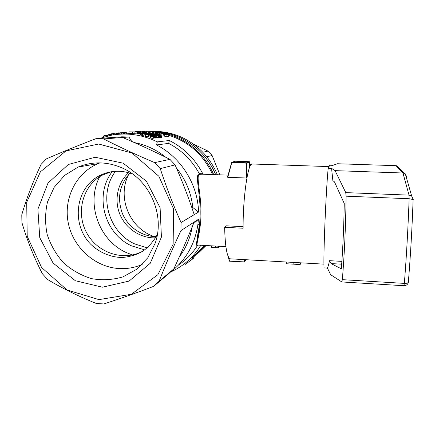 <?xml version="1.0" encoding="UTF-8"?>
<svg xmlns="http://www.w3.org/2000/svg" width="435" height="435" viewBox="0 0 435 435"><rect width="100%" height="100%" fill="white"/><g stroke="black" fill="none" stroke-linecap="round" stroke-linejoin="round"><path stroke-width="0.65" d="M329.045 166.589L252.213 163.995C248.108 162.092 242.812 197.446 243.127 228.239L224.639 227.326L226.423 225.83L243.127 226.646M249.608 164.321L251.299 164.381M224.639 227.326C225.151 247.091 227.037 257.591 230.3 258.825L247.939 259.831M300.373 262.805L300.193 264.545L286.257 263.751L286.312 262.011L288.394 262.126M299.003 262.729L300.308 262.8M345.76 192.613L346.086 196.18L409.128 198.735L409.03 195.13L411.7 196.103L405.311 173.864L402.957 173L335.08 170.64L345.76 192.613L409.03 195.13L402.957 173L396.024 165.681L337.462 163.745L332.889 165.333L329.73 165.229L328.202 168.253L331.579 168.367L332.862 180.612L334.504 181.912L344.248 203.515C343.873 226.347 342.905 248.119 341.35 268.83L331.04 263.583L341.687 264.181M335.08 170.64L331.579 168.367M328.202 168.253C326.005 188.861 323.102 260.195 324.102 267.911L327.408 268.101L330.665 274.713L341.779 281.934L342.35 279.661C344.493 253.48 345.733 225.651 346.086 196.18M341.883 261.37L329.491 260.679C328.811 264.186 328.115 266.66 327.408 268.101M329.491 260.679L331.04 263.583M396.024 165.681L396.883 165.817L403.952 173.157M405.311 173.864L406.681 176.963L405.991 176.229M300.862 262.832L300.721 263.898L300.759 262.827M300.193 264.545L300.259 262.805M293.821 263.996L293.875 262.435M300.335 263.909L300.721 263.898M300.944 262.838L300.922 263.36L301.058 262.843M199.839 229.087L199.045 224.368M152.565 131.403C162.679 131.12 172.45 133.115 181.89 137.384C198.322 145.219 210.165 157.677 217.418 174.756M206.098 245.53L199.246 252.18M180.036 137.574C196.402 145.372 208.283 157.742 215.673 174.691C205.266 149.096 179.035 131.278 152.609 131.495C162.076 131.549 171.216 133.578 180.036 137.574M205.706 245.509L197.512 253.676L205.706 245.509M206.837 156.817L212.101 155.485L208.022 151.103L193.548 144.197M219.936 174.848L212.101 155.485M202.786 152.234L208.022 151.103M154.387 236.586C129.826 228.924 116.613 197.224 128.711 174.435M156.247 236.635C141.87 236.613 128.031 227.081 122.355 213.4C116.928 198.175 119.478 184.739 130.011 173.092M155.561 237.853C140.581 238.434 125.84 228.685 119.919 214.39C113.97 200.105 117.51 182.792 128.651 172.695M115.531 171.281C97.935 194.276 108.136 232.072 134.714 243.921L147.253 247.896M112.273 171.597C94.014 194.875 104.264 233.671 131.435 245.786L144.725 249.918M199.806 174.152L199.534 173.652M99.718 176.67C85.739 203.227 98.712 240.033 126.063 252.479L133.877 255.519M100.501 175.174L100.251 175.631M196.359 243.741L197.169 242.692M196.441 245.258L196.979 244.72M197.778 245.084C192.71 253.17 186.294 259.82 178.524 265.024M170.694 271.978C183.342 266.269 193.401 257.357 200.867 245.248M202.764 173.734C195.049 158.971 183.913 147.9 169.351 140.51L168.677 143.387C181.814 150.298 192.02 160.384 199.295 173.652L202.764 173.734L203.955 174.261M165.409 134.344L166.154 134.529M168.742 135.252C188.85 141.783 203.482 154.893 212.65 174.576M204.184 245.427C200.404 250.152 196.082 254.247 191.215 257.716M169.351 140.51L157.301 141.87C142.473 134.698 127.243 132.463 111.605 135.16L99.604 138.439M129.461 131.848L139.798 132.033L139.787 133.768L138.368 133.686M132.517 133.485L126.291 133.817L126.297 132.077L139.537 132.05L139.526 133.784M154.061 135.763L152.098 135.019L155.387 136.171L155.235 138.129L153.397 137.754M145.85 132.691L144.741 132.708L144.996 131.065L144.676 131.06L144.665 132.686L139.793 132.936M160.602 137.634L160.624 135.834L161.51 135.763L161.494 137.547L158.775 137.351M164.484 136.171L164.501 134.458L166.078 134.975L168.747 134.758L168.731 136.465L166.056 136.704L164.484 136.171L164.452 133.572L164.12 133.545L164.104 135.225L158.188 134.453L158.204 132.773L160.983 132.588L162.032 132.827L162.032 133.192M164.419 135.252L164.104 135.225M150.505 135.954L151.641 135.861L148.585 134.861L147.035 134.839L140.456 133.24L144.931 133.784L142.114 133.567L147.106 134.703L147.612 134.692L146.872 134.382L147.46 134.42L153.408 136.373L153.392 138.232L152.022 138.357L150.488 137.813L150.505 135.954L152.038 136.481L152.022 138.357M150.494 137.313L148.852 136.775M148.868 135.035L148.797 136.96L147.019 136.672L140.445 135.035L140.456 133.24M137.585 133.909L132.512 133.648L132.523 131.903L137.596 132.164L137.585 133.909M146.671 131.18L152.609 131.408L152.288 131.424L152.272 133.061L151.929 133.045M148.465 132.931L147.476 132.914M146.492 132.898L145.85 132.871L145.861 131.229L147.775 131.12L146.677 131.093M146.492 133.137L146.492 132.822L155.768 135.111L144.632 132.941L156.682 136.166L147.617 133.431L158.786 135.986L158.77 137.803L157.024 137.422M157.035 136.133L157.019 137.966L155.377 137.536M137.933 133.888L137.944 132.142L133.322 131.859L138.373 132.115L138.363 133.86L137.585 133.855M158.193 133.996L155.349 133.849M194.086 255.579L193.863 257.89L194.086 255.579M192.52 256.916L192.303 259.249L192.52 256.916M193.325 256.226L193.069 258.58L193.325 256.226M158.481 132.186C182.102 135.067 204.064 151.858 213.699 174.614M205.195 245.481L194.07 256.547M157.301 141.87L156.546 144.937C180.998 157.318 197.941 184.445 198.545 212.062L194.217 214.656C188.67 197.794 182.287 181.199 175.06 164.876L169.916 159.34C155.034 151.858 139.276 144.572 122.643 137.476L103.633 138.934L95.874 138.711L121.882 136.802L128.901 136.998L131.723 141.408M134.344 142.566C145.888 144.784 156.377 149.689 165.8 157.291M176.365 167.856C185.718 179.524 191.199 192.743 192.819 207.506L198.545 212.062M193.412 223.829L198.42 219.327L197.805 225.21C194.652 244.742 185.625 260.32 170.727 271.946M192.21 226.804L192.009 227.94C189.959 238.761 185.718 248.428 179.285 256.949M199.246 227.548L199.719 229.881M98.647 162.864L96.657 163.87M110.925 171.809L102.247 175.191C82.547 185.604 75.511 212.916 86.799 233.062C97.783 253.377 124.426 261.837 143.621 250.701M132.506 173.957C120.859 169.786 109.729 170.428 99.104 175.881C75.005 188.464 71.106 225.047 91.127 244.639C99.637 252.604 110.49 257.177 121.789 257.52C129.293 256.976 136.318 254.872 142.87 251.202C148.911 246.705 153.762 241.072 157.416 234.302M142.169 264.469C134.806 267.655 127.091 269.015 119.032 268.553C94.993 267.128 73.249 247.607 68.306 223.22C63.233 198.871 75.869 172.972 98.141 163.614L100.006 162.869M247.064 177.083L246.253 178.002L246.64 163.141L231.763 162.641L227.771 177.311L246.253 178.002M227.771 177.311L227.505 177.181L231.659 162.445L234.9 161.222L249.337 161.7L246.699 162.772L231.904 162.277M197.354 245.057L197.251 245.052C195.853 244.774 201.247 230.795 200.986 211.78C200.937 192.917 196.038 176.588 199.214 174.386L202.313 174.201M197.251 245.052L225.879 246.596M122.806 168.236C107.69 161.526 92.802 161.135 78.137 167.056L64.619 175.381L54.141 187.365L47.48 202.009C45.077 212.715 44.974 223.53 47.181 234.46C50.683 245.068 56.137 254.535 63.532 262.849C71.84 270.184 81.182 275.453 91.562 278.65C102.203 280.477 112.643 279.895 122.877 276.905L136.72 269.276L147.802 257.754L155.181 243.225C165.169 215.537 150.108 180.34 122.806 168.236M123.121 163.168L95.178 157.247L68.355 164.474L47.986 183.091L37.883 209.202L39.759 237.662L53.103 263.088L75.358 280.727L102.399 287.198L129.113 281.075L150.249 263.273L161.418 237.086L160.102 207.707L146.399 181.216L123.121 163.168M98.712 144.023L131.995 153.011L158.862 176.273L173.581 208.99L173.141 244.22L157.91 274.654L131.337 294.294L98.946 299.617L67.044 289.993L41.575 267.481L27.209 236.341L26.698 202.318L40.39 171.825L65.989 150.896L98.712 144.023M95.874 138.711C77.62 145.709 61.107 152.446 46.328 158.922L41.08 164.381C32.913 181.781 26.481 198.583 21.788 214.781L21.913 222.551C27.155 240.365 33.99 257.449 42.418 273.811L47.681 279.553C62.303 288.318 78.479 296.284 96.206 303.44L103.737 303.967C118.929 299.101 135.551 293.244 153.588 286.388L159.134 281.189C165.343 265.29 172.619 248.423 180.96 230.593L181.069 222.524C173.201 205.043 166.262 187.083 160.254 168.633L154.686 162.63C136.345 154.827 119.326 146.932 103.633 138.934M169.916 159.34L154.686 162.63M153.588 286.388L168.573 273.849L173.739 269.009L159.134 281.189M173.739 269.009C181.243 252.991 188.029 237.363 194.092 222.122L180.96 230.593M175.06 164.876L160.254 168.633M197.425 245.063L197.425 245.068C195.989 246.547 196.723 239.516 199.627 223.971L199.98 218.865C201.416 197.784 194.896 176.066 198.637 174.027L199.295 173.652M156.546 144.937L168.677 143.387M194.217 214.656L181.069 222.524M194.092 222.122L198.42 219.327M185.071 243.861L183.875 246.623M122.643 137.476L128.901 136.998M145.524 147.606L148.417 148.944M184.494 187.539L186.049 191.585M191.965 207.974L192.819 207.506M246.65 177.893L247.036 163.13L249.668 162.054L249.337 161.7M249.521 167.524L249.668 162.054M244.138 259.613L244.078 261.881L229.37 261.179L228.168 256.416M244.524 259.635L244.47 261.837L246.079 259.722M244.078 261.881L229.37 261.179M229.479 261.049L228.652 257.368M246.64 163.141L246.699 162.772M203.21 174.234L202.835 173.886M199.861 174.141L199.355 173.772M199.214 174.386L198.637 174.027M144.719 133.844L144.719 134.197M144.931 133.784L144.931 134.246M144.676 131.06L139.233 131.326L139.227 131.974M155.387 136.171L152.359 135.622L145.127 133.289L142.191 133.094L145.785 133.327L154.061 135.861M158.59 132.284L152.304 131.609L157.845 131.99L158.59 132.284L158.59 132.746M151.587 133.491L159.781 135.307L150.776 132.903L150.771 133.279L151.587 133.491M156.682 136.166L156.665 137.998M145.127 133.289L145.121 134.29M145.431 133.371L145.426 134.361M148.982 134.567L148.982 134.861M149.635 134.785L149.629 135.062M153.038 135.323L153.038 135.666M160.624 135.834L151.081 133.681M156.589 131.832L153.348 131.723L156.377 132.191L157.552 132.115L156.589 131.832L156.584 132.186M152.359 135.622L152.353 135.981M153.669 135.986L153.653 137.83M139.227 131.365L134.855 131.745M119.217 134.208L119.217 132.784L119.353 134.197M129.597 133.567L129.597 134.013M130.62 133.523L130.62 133.947M125.166 134.034L125.171 132.452L124.568 132.501L124.562 134.029M124.85 132.479L124.845 134.029M146.872 134.382L146.867 134.66M145.714 133.453L145.709 134.42M166.078 134.975L166.056 136.704M156.41 132.311L156.393 133.975M157.03 132.36L157.013 134.023M148.775 131.163L151.336 131.337L148.775 131.256M137.389 131.484L137.384 131.761M122.915 134.04L122.915 132.577L123.344 132.555L123.339 134.034M151.081 133.48L148.71 132.865L148.71 133.153M142.158 131.163L146.04 131.049L145.758 131.071L145.747 132.702M116.759 134.42L116.765 132.941L115.862 133.001L114.856 133.132L114.851 134.649M115.862 133.001L115.862 134.524M116.558 132.931L116.553 134.442M219.077 247.015L219.202 246.237M140.287 131.267L140.277 132.914M142.381 131.152L142.37 132.784M131.528 133.501L131.522 133.893M159.362 135.682L159.346 137.476M159.928 135.796L159.911 137.596M150.26 134.986L150.26 135.263M150.999 135.214L150.999 135.508M149.955 133.023L150.787 133.284M157.6 135.236L157.595 135.573M158.742 135.546L158.737 135.97M148.808 135.122L148.797 136.96M142.658 131.136L142.647 132.767M142.908 131.125L142.898 132.757M218.419 246.194L218.229 247.771L211.53 247.423L211.562 245.824M114.856 133.132L108.141 134.779L106.869 135.307L106.869 136.182M107.135 135.198L107.135 136.111M157.579 132.376L157.562 134.04M158.068 132.36L158.052 134.018M143.604 133.616L143.599 133.931M218.397 247.33L218.925 247.308L218.946 246.221M143.169 131.114L143.158 132.74M192.303 259.249L185.033 264.567L185.049 263.273M108.141 134.779L108.141 135.872M108.978 134.475L108.978 135.682M164.501 134.458L164.435 133.627M164.452 133.714L164.435 135.399M158.422 136.019L158.405 137.835M143.49 131.098L143.479 132.724M148.498 132.789L148.498 133.11M145.861 131.229L146.671 131.256L146.66 132.816M158.204 132.773L159.623 133.099L159.607 134.785M110.805 133.92L110.8 135.307M111.42 133.773L111.414 135.193M142.397 133.757L142.386 135.568M143.931 134.127L143.92 135.948M122.915 132.577L121.289 132.827M152.337 131.653L152.326 133.132M152.397 131.696L152.38 133.143M152.098 135.019L152.092 135.405M146.812 133.817L146.807 134.649M148.465 132.735L149.743 132.621L161.51 135.763M124.568 132.501L124.154 132.55L124.149 134.029M110.18 134.094L110.175 135.432M109.647 134.252L109.647 135.541M119.359 132.952L121.289 132.67L121.289 134.089M153.419 131.897L153.408 133.371M153.99 131.99L153.979 133.507M124.154 132.55L123.344 132.659M123.616 132.621L123.616 134.034M218.925 247.308L219.093 246.232M162.032 132.827L159.721 132.985L165.392 133.703L165.414 134.589L167.698 134.41L168.747 134.758M155.224 131.68L155.224 132.099M155.937 131.745L155.931 132.164M193.292 258.374L193.863 257.89M128.515 133.637L128.515 134.083M152.288 131.424L146.671 131.256M218.229 247.771L218.261 246.188M155.692 132.235L155.676 133.898M152.603 131.745L152.593 133.186M152.935 131.816L152.924 133.262M154.909 132.126L154.893 133.735M113.519 133.349L113.513 134.839M119.217 132.784L116.765 133.11M117.586 132.98L117.581 134.339M132.088 133.491L132.088 133.855M145.535 134.502L145.518 136.329M147.035 134.839L147.019 136.672M144.192 131.071L144.181 132.697M118.287 132.882L118.287 134.279M118.831 132.822L118.826 134.236M139.135 131.365L139.135 131.963M103.383 137.155L103.383 136.03L104.884 135.524L106.58 135.421L106.58 136.253M104.884 135.524L104.884 136.71M154.626 136.204L154.61 138.047M132.37 133.485L132.37 133.839M152.304 131.609L152.288 133.121M141.266 133.48L141.255 135.28M143.844 131.087L143.833 132.708M149.955 132.958L150.776 132.903M120.876 132.691L120.87 134.11M219.186 247.036L219.36 246.243M148.427 134.377L148.422 134.692M146.492 132.822L158.786 135.986M106.869 135.307L106.58 135.421M125.171 132.452L126.291 132.392L126.286 134.056M215.39 247.417L215.417 246.031M147.715 134.127L147.71 134.491M192.482 259.075L193.069 258.58M160.287 135.834L160.27 137.629M134.904 133.762L134.915 132.017L137.596 132.164M137.161 132.186L137.15 133.936M155.251 136.285L155.235 138.129M148.161 135.062L148.15 136.894M154.539 131.653L154.539 132.012M138.025 131.435L138.025 131.838M152.038 136.481L153.408 136.373M137.944 132.142L138.373 132.115M164.12 133.545L159.623 133.099M163.565 133.48L163.549 135.16M112.148 133.61L112.148 135.062M145.758 131.071L144.752 131.082M138.613 131.397L138.607 131.903M134.915 132.017L132.523 131.903M413.228 199.534L409.128 198.735C408.052 228.614 406.453 256.829 404.349 283.386L342.35 279.661M403.919 285.708L404.349 283.386C406.323 283.462 407.649 283.114 408.334 282.353L408.525 281.668M341.828 281.951L403.952 285.719C406.241 285.675 407.704 284.55 408.334 282.353C410.493 256.264 412.092 228.592 413.125 199.328L411.7 196.103L413.239 199.431M146.1 133.578L146.095 134.507M107.489 135.046L107.489 136.03M230.3 258.825L323.961 264.143M102.247 175.191L99.104 175.881M202.318 174.201L228.06 175.142M98.141 163.614L78.137 167.056M199.627 223.971L197.805 225.21M191.65 228.185L192.009 227.94M197.229 245.052L196.783 245.025L196.381 244.057C196.343 242.817 198.289 235.721 199.333 226.804"/></g></svg>
